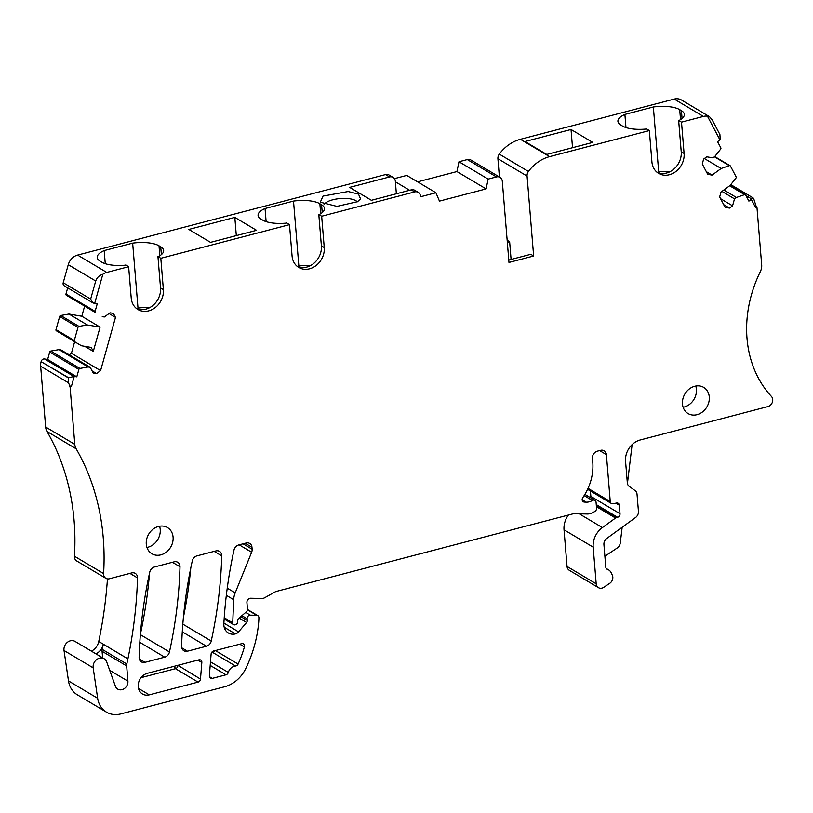 <?xml version="1.0" encoding="UTF-8"?>
<svg xmlns="http://www.w3.org/2000/svg" width="813" height="813" viewBox="0 0 813 813"><rect width="100%" height="100%" fill="white"/><g stroke="black" fill="none" stroke-linecap="round" stroke-linejoin="round"><path stroke-width="1.22" d="M211.563 652.605A7.927 6.636 -59.2 0 1 212.64 652.422L212.376 651.63M215.14 650.634A3.049 2.551 -59.2 0 1 212.64 652.422L235.506 666.03A7.927 6.636 -59.2 0 0 228.311 672.422A3.049 2.551 -59.2 0 1 225.984 674.81L210.201 665.41M225.984 674.81L212.274 678.388A3.049 2.551 -59.2 0 1 209.368 675.745L211.116 654.048A3.049 2.551 -59.2 0 1 214.022 650.928L241.146 643.835A3.049 2.551 -59.2 0 1 244.398 646.975A103.607 86.808 -59.2 0 1 238.097 664.069A3.049 2.551 -59.2 0 1 235.506 666.03M70.05 386.49L68.526 382.811L68.617 377.75L74.227 376.409L71.503 386.114L70.05 386.49L74.806 444.365A12.185 10.213 -59.2 0 0 76.168 448.827A243.778 204.256 -59.2 0 1 102.54 530.645A243.778 204.256 -59.2 0 1 103.597 573.582A6.098 5.102 -59.2 0 0 105.853 578.307A6.098 5.102 -59.2 0 0 109.44 578.754L131.655 572.941A6.098 5.102 -59.2 0 1 135.243 573.389A6.098 5.102 -59.2 0 1 137.509 577.901A426.612 357.446 -59.2 0 1 127.905 658.845A12.185 10.213 -59.2 0 1 127.905 658.876A426.612 357.446 -59.2 0 1 126.798 664.018A6.098 5.102 -59.2 0 0 126.665 665.918L127.915 681.162A7.317 6.128 -59.2 0 1 124.694 688.326A7.317 6.128 -59.2 0 1 117.743 689.129A7.317 6.128 -59.2 0 1 115.416 686.233L106.676 661.884A7.927 6.636 -59.2 0 0 104.145 658.743A7.927 6.636 -59.2 0 0 96.422 659.77A7.927 6.636 -59.2 0 0 93.18 667.859L97.651 698.286A24.38 20.427 -59.2 0 0 106.462 712.137A24.38 20.427 -59.2 0 0 120.802 713.916L224.571 686.782A30.467 25.528 -59.2 0 0 245.607 668.825A115.792 97.021 -59.2 0 0 258.676 622.453A57.286 47.997 -59.2 0 0 258.9 617.799A3.049 2.551 -59.2 0 0 256.674 615.299L250.282 615.156A3.049 2.551 -59.2 0 0 247.132 618.784L247.274 620.492A2.439 2.043 -59.2 0 1 246.593 622.494L238.575 631.864A6.098 5.102 -59.2 0 1 235.445 633.916A12.185 10.213 -59.2 0 1 228.372 633.002A12.185 10.213 -59.2 0 1 223.86 623.632A426.612 357.446 -59.2 0 1 233.981 550.127A6.098 5.102 -59.2 0 1 238.737 544.944L246.136 543.013A6.098 5.102 -59.2 0 1 249.723 543.46A6.098 5.102 -59.2 0 1 251.969 547.291L252.121 549.222A6.098 5.102 -59.2 0 1 251.644 552.251L235.191 592.88A18.282 15.315 -59.2 0 0 233.687 599.699L232.731 622.829A2.439 2.043 -59.2 0 0 235.069 624.841L235.597 624.699A2.439 2.043 -59.2 0 0 237.559 621.864L237.508 621.295A3.049 2.551 -59.2 0 1 238.737 618.419L246.512 611.711A2.439 2.043 -59.2 0 0 247.487 609.404L246.928 602.585A3.659 3.059 -59.2 0 1 250.709 598.236L261.877 598.48A6.098 5.102 -59.2 0 0 264.652 597.758L275.048 591.945A6.098 5.102 -59.2 0 1 276.42 591.397L572.2 514.06A12.185 10.213 -59.2 0 1 575.004 513.725L587.372 513.999A12.185 10.213 -59.2 0 0 592.921 512.546L594.801 511.489A3.049 2.551 -59.2 0 0 596.559 508.227L596.071 502.292A3.049 2.551 -59.2 0 0 594.953 500.371L584.893 494.385M755.46 207.295L756.202 206.482L753.692 198.636L753.021 197.854L751.293 199.388L755.46 207.295L756.923 206.909L761.679 264.784A12.185 10.213 -59.2 0 1 760.277 271.796A115.792 97.021 -59.2 0 0 751.324 361.013A115.792 97.021 -59.2 0 0 771.446 396.47A6.098 5.102 -59.2 0 1 772.35 402.272A6.098 5.102 -59.2 0 1 767.828 406.612L640.248 439.975A18.282 15.315 -59.2 0 0 625.563 461.225L627.331 482.81A6.098 5.102 -59.2 0 0 629.282 486.448L635.095 490.615A6.098 5.102 -59.2 0 1 637.036 494.253L638.449 511.397A6.098 5.102 -59.2 0 1 635.573 517.515L606.803 538.419A6.098 5.102 -59.2 0 0 603.927 544.537L605.787 567.189A3.049 2.551 -59.2 0 0 607.331 569.303A9.146 7.663 -59.2 0 1 608.591 569.883A9.146 7.663 -59.2 0 1 611.234 572.85L612.341 575.208A6.098 5.102 -59.2 0 1 609.74 583.328L603.835 587.271A6.098 5.102 -59.2 0 1 598.449 587.657A6.098 5.102 -59.2 0 1 596.203 583.815L593.185 547.159A19.502 16.341 -59.2 0 1 602.403 527.586L615.543 518.044A3.049 2.551 -59.2 0 1 616.549 517.556L617.575 517.292A3.049 2.551 -59.2 0 0 620.024 513.745L619.323 505.229A3.049 2.551 -59.2 0 0 616.569 503.044L613.002 503.735A3.049 2.551 -59.2 0 1 610.258 501.56L606.396 454.63A6.098 5.102 -59.2 0 0 604.15 450.788A6.098 5.102 -59.2 0 0 600.563 450.351L597.352 451.185A6.098 5.102 -59.2 0 0 592.453 458.268L592.768 462.13A48.76 40.853 -59.2 0 1 582.799 497.627A3.049 2.551 -59.2 0 0 584.323 502.068L586.183 502.16A12.185 10.213 -59.2 0 0 592.372 500.493A3.049 2.551 -59.2 0 1 594.953 500.371M751.293 199.388L748.905 201.116L745.714 195.069A1.22 1.016 -59.2 0 0 745.389 194.714L729.983 185.547M720.003 139.999L707.462 116.208L709.475 116.676L712.168 119.836L719.912 134.541L720.196 139.49L717.615 141.736L720.806 147.793A1.22 1.016 -59.2 0 1 720.623 149.165L714.82 156.482L712.91 157.864L706.741 156.807L703.641 159.063L702.259 163.972L707.727 174.348L712.076 175.09L721.151 168.494L729.312 165.659A1.22 1.016 -59.2 0 1 730.45 166.076L736.08 176.777A1.22 1.016 -59.2 0 1 735.897 178.149L730.094 185.466L721.019 192.051L719.647 196.959L725.115 207.335L729.464 208.077L732.564 205.821L734.515 198.87L736.426 197.478L744.586 194.642A1.22 1.016 -59.2 0 1 745.389 194.714M625.969 127.56L624.892 114.43A24.99 8.831 175.3 0 0 617.921 121.34A24.99 8.831 175.3 0 0 620.837 125.039L622.555 126.066A24.99 8.831 175.3 0 0 645.644 129.084L646.477 128.871L649.343 130.568L651.914 161.878A18.282 15.315 -59.2 0 0 658.652 173.393A18.282 15.315 -59.2 0 0 676.03 171.38A18.282 15.315 -59.2 0 0 684.089 153.474L681.507 122.153L703.397 116.432A12.185 10.213 -59.2 0 1 707.462 116.208M649.343 130.568L549.578 156.645L520.422 139.297L674.231 99.084A12.185 10.213 -59.2 0 1 681.406 99.969L709.475 116.676M417.608 181.848L456.947 171.563L486.103 188.911L488.146 179.094L496.479 176.919A6.098 5.102 -59.2 0 1 500.056 177.366A6.098 5.102 -59.2 0 1 502.302 181.197L508.989 262.447L533.653 256.004L527.078 176.075A6.098 5.102 -59.2 0 1 528.45 171.462A36.565 30.64 -59.2 0 1 549.578 156.645M486.103 188.911L439.457 201.116L435.92 192.752L406.764 175.405L394.427 178.626M297.436 266.532A18.282 15.315 120.8 0 0 314.072 263.148A18.282 15.315 120.8 0 0 321.389 245.851L324.245 247.548L321.674 216.238L414.671 191.919A6.098 5.102 -59.2 0 1 418.258 192.366A6.098 5.102 -59.2 0 1 420.504 196.197L420.545 196.766L435.92 192.752M324.245 247.548A18.282 15.315 -59.2 0 1 316.186 265.465A18.282 15.315 -59.2 0 1 298.808 267.467A18.282 15.315 -59.2 0 1 292.07 255.963L289.499 224.652L160.811 258.29L163.383 289.611A18.282 15.315 -59.2 0 1 155.324 307.517A18.282 15.315 -59.2 0 1 137.956 309.529A18.282 15.315 -59.2 0 1 131.218 298.025L128.637 266.705L106.757 272.426L77.601 255.079L385.514 174.571A6.098 5.102 -59.2 0 1 389.092 175.019L393.096 177.397A6.098 5.102 -59.2 0 1 395.342 181.228L396.368 193.768M92.652 302.71L64.217 285.79A3.049 2.551 120.8 0 1 63.211 282.731L90.66 299.062L92.662 302.71L94.643 303.503L102.824 274.296A12.185 10.213 -59.2 0 1 106.757 272.426M94.643 303.503L97.204 303.95L95.121 311.379A1.22 1.016 -59.2 0 0 95.528 312.599L66.371 295.251A1.22 1.016 120.8 0 1 65.965 294.032L95.121 311.379M74.227 376.409L76.788 376.846L78.871 369.417A1.22 1.016 -59.2 0 1 79.887 368.431L88.16 366.968L90.213 367.324L93.2 372.984L96.534 373.563L100.588 370.616L115.497 317.385L113.393 313.391L110.05 312.812L104.308 316.989L102.255 316.633M146.279 544.161A15.234 12.764 -59.2 0 1 152.996 529.243A15.234 12.764 -59.2 0 1 167.468 527.566A15.234 12.764 -59.2 0 1 173.088 537.159A15.234 12.764 -59.2 0 1 166.37 552.078A15.234 12.764 -59.2 0 1 151.889 553.755A15.234 12.764 -59.2 0 1 146.279 544.161M709.282 396.968A15.234 12.764 -59.2 0 1 702.564 411.886A15.234 12.764 -59.2 0 1 688.083 413.563A15.234 12.764 -59.2 0 1 682.473 403.98A15.234 12.764 -59.2 0 1 689.19 389.051A15.234 12.764 -59.2 0 1 703.672 387.374A15.234 12.764 -59.2 0 1 709.282 396.968M206.472 646.244L187.457 651.213A6.098 5.102 -59.2 0 1 183.88 650.776A6.098 5.102 -59.2 0 1 181.614 646.254A426.612 357.446 -59.2 0 1 192.254 561.041A6.098 5.102 -59.2 0 1 197.02 555.858L215.902 550.919A6.098 5.102 -59.2 0 1 219.48 551.366A6.098 5.102 -59.2 0 1 221.746 555.868A426.612 357.446 -59.2 0 1 211.238 641.051A6.098 5.102 -59.2 0 1 206.472 646.244L182.275 631.843M201.827 662.473L200.486 679.079A3.049 2.551 -59.2 0 1 198.037 682.117L149.297 694.861A11.575 9.705 -59.2 0 1 142.488 694.017A11.575 9.705 -59.2 0 1 138.535 682.839A11.575 9.705 -59.2 0 1 147.519 673.266L198.911 659.831A3.049 2.551 -59.2 0 1 201.827 662.473L197.854 660.105M164.693 657.168A6.098 5.102 -59.2 0 0 169.46 651.975A426.612 357.446 -59.2 0 0 179.998 566.793A6.098 5.102 -59.2 0 0 177.742 562.281A6.098 5.102 -59.2 0 0 174.155 561.834L154.511 566.966A6.098 5.102 -59.2 0 0 149.744 572.159A426.612 357.446 -59.2 0 0 139.125 657.361A6.098 5.102 -59.2 0 0 141.391 661.884A6.098 5.102 -59.2 0 0 144.968 662.331L164.693 657.168L139.816 642.361M235.445 633.916L224.195 627.219M106.462 712.137L77.306 694.79A24.38 20.427 -59.2 0 1 68.495 680.928L64.024 650.512A7.927 6.636 -59.2 0 1 67.266 642.422A7.927 6.636 -59.2 0 1 74.989 641.396L104.145 658.743M127.905 658.876L103.312 644.242A426.612 357.446 -59.2 0 1 102.214 649.384A6.098 5.102 -59.2 0 0 102.082 651.294L102.611 657.829M103.312 644.242A12.185 10.213 -59.2 0 1 95.995 653.886M107.458 578.876A426.612 357.446 -59.2 0 1 98.749 641.498A12.185 10.213 -59.2 0 1 91.412 651.172M105.853 578.307L76.696 560.96A6.098 5.102 -59.2 0 1 74.44 556.234A243.778 204.256 -59.2 0 0 73.373 513.298A243.778 204.256 -59.2 0 0 47.002 431.479A12.185 10.213 -59.2 0 1 45.65 427.018L40.65 366.216A12.185 10.213 -59.2 0 1 41.107 361.653L68.617 377.75M76.788 376.846L47.632 359.498L44.552 358.97A3.049 2.551 120.8 0 0 41.178 361.419M71.503 386.114L69.329 386.063M159.561 526.224A15.234 12.764 -59.2 0 1 160.222 529.497A15.234 12.764 -59.2 0 1 146.94 547.444M695.755 386.033A15.234 12.764 -59.2 0 1 696.416 389.315A15.234 12.764 -59.2 0 1 683.133 407.252M624.892 114.43L653.357 106.991L658.703 171.97A24.99 8.831 175.3 0 1 670.583 171.391M658.703 171.97L657.178 172.366M604.892 556.234L617.209 548.003A6.098 5.102 -59.2 0 0 620.268 543.003L622.169 527.261M627.433 483.501L632.118 444.609M59.674 316.481L77.977 327.365A1.22 1.016 120.8 0 1 78.993 326.389L87.265 324.926L100.09 327.121L81.798 316.237L68.963 314.042L60.69 315.505A1.22 1.016 120.8 0 0 59.674 316.481L55.995 329.611A1.22 1.016 120.8 0 0 56.402 330.83L81.432 345.759L91.178 347.425L93.292 351.419L100.09 327.121M77.977 327.365L74.298 340.495A1.22 1.016 120.8 0 0 74.694 341.724L81.432 345.759M409.661 190.293L395.392 181.797M177.153 665.522L177.905 665.634A3.049 2.551 -59.2 0 1 175.456 668.672L141.045 677.676M200.486 679.079L177.925 665.319M571.031 129.491L592.758 142.417L546.743 154.45L525.015 141.523L571.031 129.491L572.535 147.712M653.357 106.991A24.99 8.831 175.3 0 1 679.709 109.653L680.532 119.623M684.089 153.474L681.223 151.767L678.652 120.456L679.495 120.233A24.99 8.831 175.3 0 0 684.343 114.369A24.99 8.831 175.3 0 0 681.426 110.67L679.709 109.653M681.223 151.767A18.282 15.315 -59.2 0 1 673.916 169.063A18.282 15.315 -59.2 0 1 657.28 172.447M678.652 120.456L681.507 122.153M393.096 177.397A6.098 5.102 -59.2 0 0 389.508 176.949L349.661 187.376L371.389 200.303L411.236 189.876A6.098 5.102 -59.2 0 1 414.823 190.323L418.258 192.366M507.332 242.315L509.639 241.715L507.16 240.231M87.265 324.926L68.963 314.042M93.292 351.419L84.704 346.318M115.497 317.385L109.044 313.544M84.623 306.145L81.798 316.237M74.664 341.724L71.432 353.269L69.247 354.844M100.588 370.616L71.432 353.269M63.211 282.731L68.272 264.682A12.185 10.213 -59.2 0 1 77.601 255.079M90.66 299.062L95.71 281.013C96.96 277.558 99.328 275.322 102.824 274.296M136.482 308.503L138.007 308.107A24.99 8.831 175.3 0 1 149.887 307.527M88.16 366.968L59.003 349.62L50.731 351.084A1.22 1.016 120.8 0 0 49.715 352.059L47.632 359.498M90.213 367.324L61.056 349.976L59.003 349.62M96.534 373.563L92.113 370.931M67.692 287.863L65.965 294.032M136.574 308.584A18.282 15.315 120.8 0 0 153.22 305.2A18.282 15.315 120.8 0 0 160.527 287.914L157.956 256.593L158.789 256.369A24.99 8.831 -4.7 0 0 163.647 250.506A24.99 8.831 -4.7 0 0 160.73 246.806L159.013 245.79A24.99 8.831 -4.7 0 0 132.661 243.128L138.007 308.107M488.146 179.094L458.989 161.746L467.312 159.572A6.098 5.102 -59.2 0 1 470.9 160.009L500.056 177.366M456.947 171.563L458.989 161.746M533.653 256.004L530.787 254.296L508.786 260.048M499.416 176.98L497.922 158.728A6.098 5.102 -59.2 0 1 499.294 154.114A36.565 30.64 -59.2 0 1 520.422 139.297M511.092 259.449L509.639 241.715M712.076 175.09L706.304 171.655M721.151 168.494L704.383 158.525M729.464 208.077L723.692 204.642M732.564 205.821L720.542 198.667M734.515 198.87L721.944 191.39M736.426 197.478L723.855 189.998M756.923 206.909L756.202 206.482M598.449 587.657L569.293 570.299A6.098 5.102 -59.2 0 1 567.047 566.468L564.029 529.802A19.502 16.341 -59.2 0 1 568.419 515.046M620.024 513.745L590.858 496.397A3.049 2.551 -59.2 0 1 590.655 497.82M590.858 496.397L590.421 491.001M190.781 567.982A426.612 357.446 -59.2 0 1 183.403 617.423M149.531 573.124A426.612 357.446 -59.2 0 1 140.415 634.089M357.222 201.868A17.063 6.037 -4.7 0 0 355.759 200.638A17.063 6.037 -4.7 0 0 326.531 202.264A17.063 6.037 -4.7 0 0 324.052 204.602M297.345 266.451L298.859 266.054A24.99 8.831 175.3 0 1 310.749 265.475M321.389 245.851L318.808 214.541L321.674 216.238M105.263 263.697L104.186 250.577A24.99 8.831 -4.7 0 0 97.214 257.477A24.99 8.831 -4.7 0 0 100.141 261.176L101.849 262.203A24.99 8.831 -4.7 0 0 124.938 265.221L125.781 265.008L128.637 266.705M132.661 243.128L104.186 250.577M157.956 256.593L160.811 258.29M266.125 221.634L265.048 208.514A24.99 8.831 -4.7 0 0 258.077 215.425A24.99 8.831 -4.7 0 0 260.993 219.124L262.711 220.14A24.99 8.831 -4.7 0 0 285.8 223.169L286.643 222.945L289.499 224.652M318.808 214.541L319.651 214.317A24.99 8.831 -4.7 0 0 324.509 208.453A24.99 8.831 -4.7 0 0 321.582 204.754L319.875 203.728A24.99 8.831 -4.7 0 0 293.523 201.075L298.859 266.054M293.523 201.075L265.048 208.514M234.825 217.396L256.552 230.323L210.526 242.355L188.809 229.429L234.825 217.396L236.319 235.618M357.557 201.675L360.535 198.88L358.503 194.114L348.147 191.522L323.015 196.096L320.302 202.193L336.958 206.37L357.557 201.675M228.311 672.422L210.486 661.823M238.097 664.069L215.404 650.573M244.398 646.975L239.744 644.201M212.274 678.388L209.439 676.701M619.323 505.229L615.878 503.176M610.258 501.56L588.043 488.339M606.396 454.63L599.618 450.595M584.323 502.068L582.545 501.001M586.183 502.16L582.169 499.771M592.372 500.493L584.151 495.595M232.731 622.829L224.225 617.758M233.687 599.699L226.339 595.319M235.191 592.88L227.244 588.155M251.644 552.251L239.174 544.832M252.121 549.222L243.046 543.816M251.969 547.291L245.191 543.257M238.575 631.864L223.89 623.124M246.593 622.494L239.144 618.063M247.274 620.492L240.8 616.64M247.132 618.784L241.908 615.675M250.282 615.156L245.689 612.423M256.674 615.299L247.487 609.831M97.651 698.286L68.495 680.928M93.18 667.859L64.024 650.512M127.915 681.162L109.704 670.329M126.665 665.918L102.082 651.294M126.798 664.018L102.214 649.384M127.905 658.845L98.749 641.498M137.509 577.901L129.938 573.389M103.597 573.582L74.44 556.234M76.168 448.827L47.002 431.479M74.806 444.365L45.65 427.018M68.526 382.811L40.65 366.216M68.556 377.984L41.107 361.653M44.552 358.97L73.424 376.145M174.358 666.254L175.456 668.672L198.037 682.117M681.426 110.67L682.066 118.495M703.397 116.432L674.231 99.084M78.993 326.389L60.69 315.505M74.298 340.495L55.995 329.611M56.402 330.83L74.694 341.724M751.486 198.87L745.999 195.608M95.71 281.013L68.272 264.682M78.871 369.417L49.715 352.059M50.731 351.084L79.887 368.431M95.528 312.599L66.371 295.251M160.527 287.914L163.383 289.611M496.479 176.919L467.312 159.572M527.078 176.075L497.922 158.728M528.45 171.462L499.294 154.114M714.393 156.787L729.312 165.659M729.668 185.771L744.586 194.642M607.331 569.303L606.549 568.836M596.203 583.815L567.047 566.468M593.185 547.159L564.029 529.802M602.403 527.586L579.252 513.816M615.543 518.044L596.437 506.672M616.549 517.556L596.336 505.523M617.575 517.292L596.264 504.609M187.457 651.213L181.777 647.839M211.238 641.051L182.823 624.14M221.746 555.868L214.175 551.366M179.998 566.793L172.427 562.281M144.968 662.331L139.287 658.947M169.46 651.975L140.375 634.668M149.297 694.861L138.495 688.428M414.671 191.919L411.236 189.876M389.508 176.949L385.514 174.571M159.836 255.76L159.013 245.79M160.73 246.806L161.37 254.632M320.688 213.697L319.875 203.728M321.582 204.754L322.233 212.579M611.376 503.471L587.596 489.324M233.636 624.658L224.144 619.008M257.772 615.604L247.498 609.496M753.021 197.854L730.765 184.612M730.115 165.73L714.708 156.563M608.591 569.883L606.234 568.48"/></g></svg>
